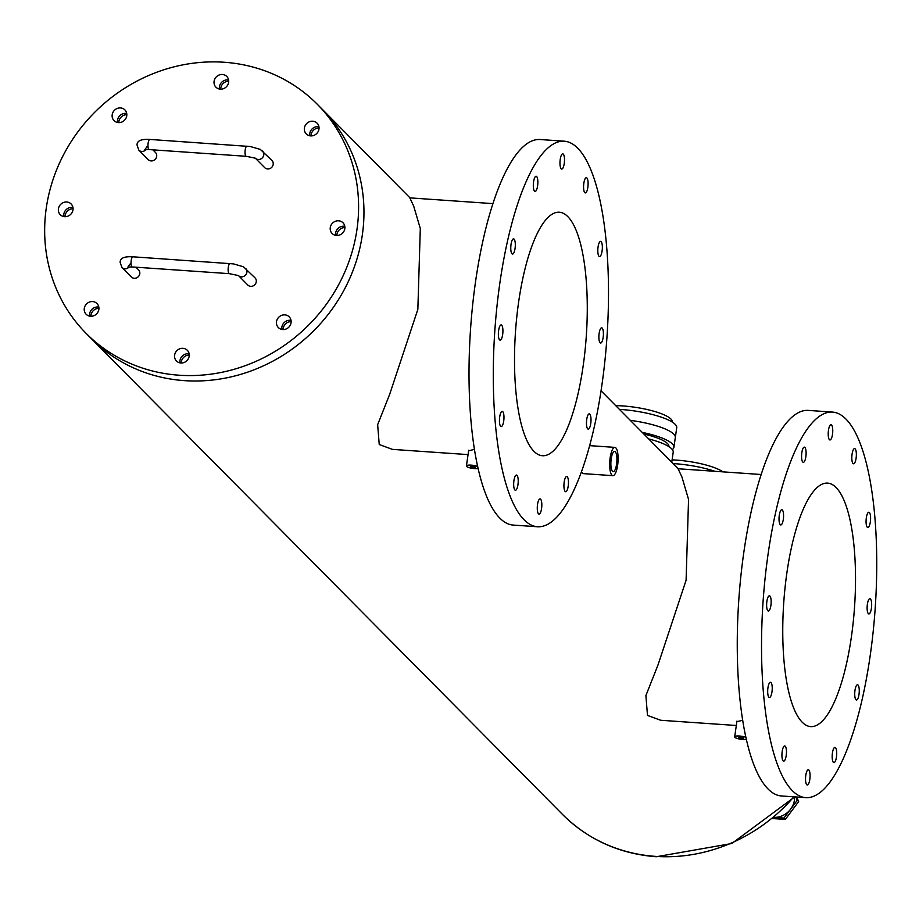 <?xml version="1.0" encoding="UTF-8"?>
<svg xmlns="http://www.w3.org/2000/svg" width="919" height="919" viewBox="0 0 919 919"><rect width="100%" height="100%" fill="white"/><g stroke="black" fill="none" stroke-linecap="round" stroke-linejoin="round"><path stroke-width="1.38" d="M673.087 463.555A44.686 10.58 8.2 0 1 674.362 463.647A44.686 10.58 8.2 0 1 714.821 471.298M672.088 459.879A39.597 9.374 8.2 0 1 676.407 460.109A39.597 9.374 8.2 0 1 722.954 471.861M619.429 409.38A44.686 10.58 8.2 0 1 620.704 409.46A44.686 10.58 8.2 0 1 676.729 427.737L675.316 437.524A44.686 10.58 -171.8 0 0 630.296 420.351A44.686 10.58 -171.8 0 1 675.316 437.524L673.903 447.3A44.686 10.58 8.2 0 1 672.329 449.575M615.719 405.624A39.597 9.374 8.2 0 1 622.749 405.934A39.597 9.374 8.2 0 1 672.398 422.12L672.386 422.166M794.636 797.014A19.322 17.92 135.3 0 1 794.453 800.035A19.322 17.92 135.3 0 1 774.085 817.37L783.976 818.071L797.301 800.231L795.957 796.968M135.955 267.199L138.528 269.807A5.089 4.71 -44.7 0 1 136.368 277.952A5.089 4.71 -44.7 0 1 131.302 276.964L121.917 267.486L120.136 262.409C120.021 258.147 124.272 256.286 132.91 256.803L233.426 263.879L243.42 266.763L255.034 277.871A5.089 4.71 135.3 0 1 250.715 286.337A5.089 4.71 135.3 0 1 247.808 285.028L238.595 275.711M152.864 149.843L155.449 152.451A5.089 4.71 -44.7 0 1 153.278 160.584A5.089 4.71 -44.7 0 1 148.223 159.607L138.826 150.13L137.046 145.041C136.931 140.791 141.181 138.918 149.82 139.435L250.336 146.523L260.33 149.406L271.955 160.503A5.089 4.71 135.3 0 1 267.636 168.97A5.089 4.71 135.3 0 1 264.718 167.66L255.505 158.355M58.425 208.831A7.628 7.076 -44.7 0 0 67.88 216.183A7.628 7.076 -44.7 0 0 71.131 203.972A7.628 7.076 -44.7 0 0 58.425 208.831M63.79 214.253A7.628 7.076 -44.7 0 0 63.825 216.562A7.628 7.076 -44.7 0 1 72.957 207.522A7.628 7.076 -44.7 0 0 63.79 214.253M174.61 355.159A7.628 7.076 -44.7 0 0 184.064 362.5A7.628 7.076 -44.7 0 0 187.315 350.288A7.628 7.076 -44.7 0 0 174.61 355.159M179.975 360.57A7.628 7.076 -44.7 0 0 180.009 362.89A7.628 7.076 -44.7 0 1 189.142 353.849A7.628 7.076 -44.7 0 0 179.975 360.57M112.187 114.772A7.628 7.076 -44.7 0 0 121.641 122.112A7.628 7.076 -44.7 0 0 124.892 109.901A7.628 7.076 -44.7 0 0 112.187 114.772M117.552 120.182A7.628 7.076 -44.7 0 0 117.586 122.503A7.628 7.076 -44.7 0 1 126.719 113.462A7.628 7.076 -44.7 0 0 117.552 120.182M214.081 81.309A7.628 7.076 -44.7 0 0 223.524 88.661A7.628 7.076 -44.7 0 0 226.775 76.449A7.628 7.076 -44.7 0 0 214.081 81.309M219.446 86.731A7.628 7.076 -44.7 0 0 219.48 89.04A7.628 7.076 -44.7 0 1 228.601 79.999A7.628 7.076 -44.7 0 0 219.446 86.731M304.407 128.063A7.628 7.076 -44.7 0 0 313.861 135.403A7.628 7.076 -44.7 0 0 317.112 123.192A7.628 7.076 -44.7 0 0 304.407 128.063M309.772 133.473A7.628 7.076 -44.7 0 0 309.806 135.794A7.628 7.076 -44.7 0 1 318.939 126.753A7.628 7.076 -44.7 0 0 309.772 133.473M330.266 227.636A7.628 7.076 -44.7 0 0 339.72 234.977A7.628 7.076 -44.7 0 0 342.971 222.766A7.628 7.076 -44.7 0 0 330.266 227.636M335.63 233.047A7.628 7.076 -44.7 0 0 335.665 235.367A7.628 7.076 -44.7 0 1 344.797 226.327A7.628 7.076 -44.7 0 0 335.63 233.047M276.504 321.696A7.628 7.076 -44.7 0 0 285.958 329.048A7.628 7.076 -44.7 0 0 289.209 316.837A7.628 7.076 -44.7 0 0 276.504 321.696M281.869 327.118A7.628 7.076 -44.7 0 0 281.903 329.427A7.628 7.076 -44.7 0 1 291.036 320.386A7.628 7.076 -44.7 0 0 281.869 327.118M84.284 308.405A7.628 7.076 -44.7 0 0 93.738 315.757A7.628 7.076 -44.7 0 0 96.989 303.546A7.628 7.076 -44.7 0 0 84.284 308.405M89.648 313.827A7.628 7.076 -44.7 0 0 89.683 316.136A7.628 7.076 -44.7 0 1 98.815 307.095A7.628 7.076 -44.7 0 0 89.648 313.827M793.844 796.819A162.732 150.865 -44.7 0 1 655.557 856.382A162.732 150.865 -44.7 0 1 562.474 814.395L91.36 338.651A162.732 150.865 -44.7 0 0 184.443 380.638A162.732 150.865 -44.7 0 0 345.774 286.751A162.732 150.865 -44.7 0 0 322.626 109.648L317.262 104.238A162.732 150.865 -44.7 0 0 224.179 62.251A162.732 150.865 -44.7 0 0 62.848 156.138A162.732 150.865 -44.7 0 0 85.995 333.241A162.732 150.865 -44.7 0 0 179.079 375.216A162.732 150.865 -44.7 0 0 340.409 281.329A162.732 150.865 -44.7 0 0 317.262 104.238M796.762 797.026L798.645 801.586L797.301 800.231M798.645 801.586L785.32 819.426L783.976 818.071M785.32 819.426L772.661 818.553M831.534 425.015A7.628 2.217 94 0 0 831.006 424.739A7.628 2.217 94 0 0 828.352 431.252A7.628 2.217 94 0 0 829.42 439.684A7.628 2.217 94 0 0 829.949 439.96A7.628 2.217 94 0 0 832.614 433.446A7.628 2.217 94 0 0 831.534 425.015M804.895 447.404A7.628 2.217 94 0 0 804.366 447.128A7.628 2.217 94 0 0 801.713 453.63A7.628 2.217 94 0 0 802.781 462.073A7.628 2.217 94 0 0 803.309 462.349A7.628 2.217 94 0 0 805.963 455.835A7.628 2.217 94 0 0 804.895 447.404M782.345 510.011A7.628 2.217 94 0 0 781.816 509.746A7.628 2.217 94 0 0 779.163 516.248A7.628 2.217 94 0 0 780.231 524.692A7.628 2.217 94 0 0 780.771 524.956A7.628 2.217 94 0 0 783.425 518.454A7.628 2.217 94 0 0 782.345 510.011M769.95 596.075A7.628 2.217 94 0 0 769.421 595.811A7.628 2.217 94 0 0 766.768 602.313A7.628 2.217 94 0 0 767.836 610.756A7.628 2.217 94 0 0 768.364 611.02A7.628 2.217 94 0 0 771.018 604.518A7.628 2.217 94 0 0 769.95 596.075M771.007 682.53A7.628 2.217 94 0 0 770.478 682.254A7.628 2.217 94 0 0 767.824 688.768A7.628 2.217 94 0 0 768.893 697.199A7.628 2.217 94 0 0 769.433 697.475A7.628 2.217 94 0 0 772.086 690.973A7.628 2.217 94 0 0 771.007 682.53M785.251 746.205A7.628 2.217 94 0 0 784.723 745.929A7.628 2.217 94 0 0 782.069 752.443A7.628 2.217 94 0 0 783.137 760.875A7.628 2.217 94 0 0 783.666 761.15A7.628 2.217 94 0 0 786.319 754.648A7.628 2.217 94 0 0 785.251 746.205M808.858 770.042A7.628 2.217 94 0 0 808.329 769.777A7.628 2.217 94 0 0 805.676 776.279A7.628 2.217 94 0 0 806.744 784.723A7.628 2.217 94 0 0 807.273 784.987A7.628 2.217 94 0 0 809.926 778.485A7.628 2.217 94 0 0 808.858 770.042M835.497 747.664A7.628 2.217 94 0 0 834.969 747.388A7.628 2.217 94 0 0 832.315 753.89A7.628 2.217 94 0 0 833.384 762.333A7.628 2.217 94 0 0 833.924 762.609A7.628 2.217 94 0 0 836.577 756.096A7.628 2.217 94 0 0 835.497 747.664M858.047 685.046A7.628 2.217 94 0 0 857.519 684.77A7.628 2.217 94 0 0 854.865 691.283A7.628 2.217 94 0 0 855.934 699.715A7.628 2.217 94 0 0 856.462 699.991A7.628 2.217 94 0 0 859.116 693.477A7.628 2.217 94 0 0 858.047 685.046M870.442 598.981A7.628 2.217 94 0 0 869.914 598.706A7.628 2.217 94 0 0 867.26 605.219A7.628 2.217 94 0 0 868.329 613.651A7.628 2.217 94 0 0 868.869 613.926A7.628 2.217 94 0 0 871.522 607.413A7.628 2.217 94 0 0 870.442 598.981M869.385 512.526A7.628 2.217 94 0 0 868.857 512.251A7.628 2.217 94 0 0 866.203 518.764A7.628 2.217 94 0 0 867.272 527.196A7.628 2.217 94 0 0 867.8 527.472A7.628 2.217 94 0 0 870.454 520.958A7.628 2.217 94 0 0 869.385 512.526M855.141 448.851A7.628 2.217 94 0 0 854.613 448.575A7.628 2.217 94 0 0 851.959 455.089A7.628 2.217 94 0 0 853.027 463.521A7.628 2.217 94 0 0 853.556 463.796A7.628 2.217 94 0 0 856.209 457.283A7.628 2.217 94 0 0 855.141 448.851M832.465 412.08L808.203 410.402A193.243 56.139 94 0 0 740.955 575.294A193.243 56.139 94 0 0 768.089 789.007A193.243 56.139 94 0 0 781.541 795.969L805.814 797.646A193.243 56.139 94 0 0 873.05 632.754A193.243 56.139 94 0 0 845.917 419.041A193.243 56.139 94 0 0 832.465 412.08A193.243 56.139 94 0 0 765.228 576.971A193.243 56.139 94 0 0 792.362 790.685A193.243 56.139 94 0 0 805.814 797.646M563.29 154.128A7.628 2.217 94 0 0 562.761 153.852A7.628 2.217 94 0 0 560.108 160.365A7.628 2.217 94 0 0 561.176 168.797A7.628 2.217 94 0 0 561.704 169.073A7.628 2.217 94 0 0 564.358 162.56A7.628 2.217 94 0 0 563.29 154.128M536.65 176.517A7.628 2.217 94 0 0 536.11 176.241A7.628 2.217 94 0 0 533.457 182.755A7.628 2.217 94 0 0 534.536 191.186A7.628 2.217 94 0 0 535.065 191.462A7.628 2.217 94 0 0 537.718 184.949A7.628 2.217 94 0 0 536.65 176.517M514.1 239.135A7.628 2.217 94 0 0 513.572 238.86A7.628 2.217 94 0 0 510.918 245.362A7.628 2.217 94 0 0 511.986 253.805A7.628 2.217 94 0 0 512.515 254.081A7.628 2.217 94 0 0 515.168 247.567A7.628 2.217 94 0 0 514.1 239.135M501.705 325.2A7.628 2.217 94 0 0 501.165 324.924A7.628 2.217 94 0 0 498.512 331.426A7.628 2.217 94 0 0 499.58 339.869A7.628 2.217 94 0 0 500.12 340.145A7.628 2.217 94 0 0 502.773 333.631A7.628 2.217 94 0 0 501.705 325.2M502.762 411.643A7.628 2.217 94 0 0 502.233 411.367A7.628 2.217 94 0 0 499.58 417.881A7.628 2.217 94 0 0 500.648 426.313A7.628 2.217 94 0 0 501.177 426.588A7.628 2.217 94 0 0 503.83 420.086A7.628 2.217 94 0 0 502.762 411.643M517.006 475.318A7.628 2.217 94 0 0 516.478 475.054A7.628 2.217 94 0 0 513.813 481.556A7.628 2.217 94 0 0 514.893 489.999A7.628 2.217 94 0 0 515.421 490.264A7.628 2.217 94 0 0 518.075 483.762A7.628 2.217 94 0 0 517.006 475.318M540.613 499.166A7.628 2.217 94 0 0 540.073 498.891A7.628 2.217 94 0 0 537.42 505.393A7.628 2.217 94 0 0 538.5 513.836A7.628 2.217 94 0 0 539.028 514.112A7.628 2.217 94 0 0 541.682 507.598A7.628 2.217 94 0 0 540.613 499.166M567.253 476.777A7.628 2.217 94 0 0 566.724 476.501A7.628 2.217 94 0 0 564.071 483.003A7.628 2.217 94 0 0 565.139 491.447A7.628 2.217 94 0 0 565.667 491.722A7.628 2.217 94 0 0 568.321 485.209A7.628 2.217 94 0 0 567.253 476.777M589.791 414.159A7.628 2.217 94 0 0 589.263 413.883A7.628 2.217 94 0 0 586.609 420.397A7.628 2.217 94 0 0 587.678 428.828A7.628 2.217 94 0 0 588.217 429.104A7.628 2.217 94 0 0 590.871 422.591A7.628 2.217 94 0 0 589.791 414.159M602.198 328.094A7.628 2.217 94 0 0 601.669 327.819A7.628 2.217 94 0 0 599.016 334.332A7.628 2.217 94 0 0 600.084 342.764A7.628 2.217 94 0 0 600.612 343.04A7.628 2.217 94 0 0 603.266 336.526A7.628 2.217 94 0 0 602.198 328.094M601.141 241.64A7.628 2.217 94 0 0 600.601 241.364A7.628 2.217 94 0 0 597.947 247.877A7.628 2.217 94 0 0 599.027 256.309A7.628 2.217 94 0 0 599.556 256.585A7.628 2.217 94 0 0 602.209 250.071A7.628 2.217 94 0 0 601.141 241.64M586.896 177.964A7.628 2.217 94 0 0 586.368 177.689A7.628 2.217 94 0 0 583.714 184.202A7.628 2.217 94 0 0 584.783 192.634A7.628 2.217 94 0 0 585.311 192.91A7.628 2.217 94 0 0 587.965 186.396A7.628 2.217 94 0 0 586.896 177.964M564.22 141.193L539.947 139.516A193.243 56.139 94 0 0 472.711 304.407A193.243 56.139 94 0 0 499.844 518.121A193.243 56.139 94 0 0 513.296 525.082L537.558 526.759A193.243 56.139 94 0 0 604.805 361.868A193.243 56.139 94 0 0 577.672 148.154A193.243 56.139 94 0 0 564.22 141.193A193.243 56.139 94 0 0 496.984 306.096A193.243 56.139 94 0 0 524.117 519.798A193.243 56.139 94 0 0 537.558 526.759M73.061 208.762A7.628 7.076 -44.7 0 0 65.054 216.689M189.257 355.079A7.628 7.076 -44.7 0 0 181.25 363.016M126.822 114.691A7.628 7.076 -44.7 0 0 118.815 122.629M228.716 81.228A7.628 7.076 -44.7 0 0 220.709 89.166M319.054 127.982A7.628 7.076 -44.7 0 0 311.036 135.909M344.912 227.556A7.628 7.076 -44.7 0 0 336.894 235.482M291.139 321.616A7.628 7.076 -44.7 0 0 283.132 329.553M98.919 308.336A7.628 7.076 -44.7 0 0 90.912 316.262M472.24 466.197A2.539 0.597 8.2 0 1 475.422 467.243A2.539 0.597 8.2 0 1 473.584 467.553A2.539 0.597 8.2 0 1 470.39 466.507A2.539 0.597 8.2 0 1 472.24 466.197M740.484 737.084A2.539 0.597 8.2 0 1 743.678 738.118A2.539 0.597 8.2 0 1 741.828 738.439A2.539 0.597 8.2 0 1 738.646 737.394A2.539 0.597 8.2 0 1 740.484 737.084M612.479 471.309A10.166 2.952 -86 0 1 611.055 460.063A10.166 2.952 -86 0 1 614.593 451.378A10.166 2.952 -86 0 1 615.305 451.746A10.166 2.952 -86 0 1 616.729 462.992A10.166 2.952 -86 0 1 613.191 471.677A10.166 2.952 -86 0 1 612.479 471.309M802.23 722.231A122.043 35.462 -86 0 1 785.09 587.252A122.043 35.462 -86 0 1 827.559 483.107A122.043 35.462 -86 0 1 836.049 487.507A122.043 35.462 -86 0 1 853.188 622.473A122.043 35.462 -86 0 1 810.719 726.619A122.043 35.462 -86 0 1 802.23 722.231M533.985 451.344A122.043 35.462 -86 0 1 516.846 316.366A122.043 35.462 -86 0 1 559.315 212.22A122.043 35.462 -86 0 1 567.804 216.62A122.043 35.462 -86 0 1 584.943 351.598A122.043 35.462 -86 0 1 542.474 455.732A122.043 35.462 -86 0 1 533.985 451.344M478.179 468.506A6.548 1.551 8.2 0 1 474.641 468.621A6.548 1.551 8.2 0 1 466.427 465.944A6.548 1.551 8.2 0 1 471.183 465.129A6.548 1.551 8.2 0 1 477.719 466.484M474.503 449.357L468.92 450.735M746.423 739.393A6.548 1.551 8.2 0 1 742.885 739.508A6.548 1.551 8.2 0 1 734.683 736.831A6.548 1.551 8.2 0 1 739.427 736.016A6.548 1.551 8.2 0 1 745.975 737.36M742.747 720.243L737.176 721.622M85.995 333.241L91.36 338.651A162.732 150.865 -44.7 0 0 184.443 380.638A162.732 150.865 -44.7 0 0 345.774 286.751A162.732 150.865 -44.7 0 0 322.626 109.648L410 197.884M612.916 475.663A14.176 4.113 -86 0 1 611.928 475.157A14.176 4.113 -86 0 1 609.94 459.477A14.176 4.113 -86 0 1 614.868 447.381A14.176 4.113 -86 0 1 615.856 447.898A14.176 4.113 -86 0 1 617.844 463.578A14.176 4.113 -86 0 1 612.916 475.663L583.232 473.618L581.463 471.952M468.058 454.606L392.424 449.38L379.237 444.532L377.652 424.681L389.713 394.205L417.846 309.37L420.305 228.521L413.653 206.005L409.817 197.872L492.86 203.616M736.314 725.493L660.681 720.266L647.493 715.419L645.896 695.568L657.958 665.092L686.091 580.257L688.549 499.408L681.898 476.892L678.073 468.759L761.116 474.503M648.699 438.926A44.686 10.58 8.2 0 1 673.202 452.194L671.755 462.223M643.828 434.021A39.597 9.374 8.2 0 1 668.871 446.577L668.871 446.611M642.209 432.378A44.686 10.58 8.2 0 1 673.903 447.3M229.991 263.512A5.089 1.482 94 0 0 228.303 267.234A5.089 1.482 94 0 0 229.29 273.655L238.423 275.539M245.649 268.382A5.089 4.71 135.3 0 1 241.329 276.849A5.089 4.71 135.3 0 1 238.618 275.734M132.91 256.803A5.089 1.482 94 0 0 131.21 260.514A5.089 1.482 94 0 0 132.21 266.947L229.29 273.655M246.912 146.144A5.089 1.482 94 0 0 245.212 149.866A5.089 1.482 94 0 0 246.2 156.299L255.333 158.183M262.558 151.026A5.089 4.71 135.3 0 1 258.239 159.492A5.089 4.71 135.3 0 1 255.528 158.367M149.82 139.435A5.089 1.482 94 0 0 148.131 143.157A5.089 1.482 94 0 0 149.119 149.579L246.2 156.299M138.826 150.13A5.089 4.71 -44.7 0 0 146.087 149.544M121.917 267.486A5.089 4.71 -44.7 0 0 129.177 266.912M147.12 146.489L144.8 149.717L149.119 149.579M130.211 263.856L127.89 267.073L132.21 266.947M468.69 450.218L466.427 465.944M736.946 721.105L734.683 736.831M562.474 814.395C588.114 839.725 619.372 853.831 656.258 856.749L731.8 843.516L794.751 796.876M589.699 445.646L614.868 447.381M678.245 468.77L601.06 390.828"/></g></svg>
